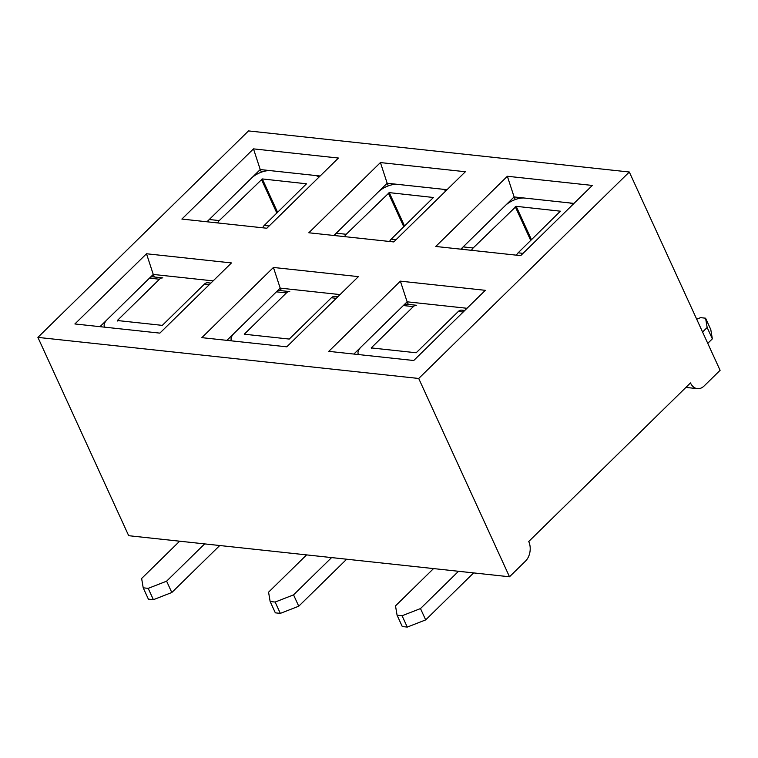 <?xml version="1.0" encoding="UTF-8"?>
<svg xmlns="http://www.w3.org/2000/svg" width="758" height="758" viewBox="0 0 758 758"><rect width="100%" height="100%" fill="white"/><g stroke="black" fill="none" stroke-linecap="round" stroke-linejoin="round"><path stroke-width="1.14" d="M320.113 176.008L260.24 169.546L253.485 148.871L338.438 158.043L266.835 228.243L181.882 219.071L253.485 148.871M261.434 172.151L260.24 169.546L206.962 221.781M704.097 386.002A14.061 9.835 -83.8 0 1 697.398 388.655A14.061 9.835 -83.8 0 1 690.481 382.932L528.743 541.496A14.061 9.835 -83.8 0 1 525.512 561.091L509.499 576.781L418.71 378.469L629.311 172.009L720.1 370.311L704.097 386.002M509.499 576.781L128.689 535.698L37.9 337.386L248.501 130.916L629.311 172.009M485.328 290.323L413.726 360.514L328.773 351.352L400.376 281.152L485.328 290.323M358.392 276.623L286.789 346.823L201.836 337.651L273.439 267.46L358.392 276.623M231.455 262.931L159.853 333.122L74.89 323.96L146.502 253.759L231.455 262.931M592.311 185.435L520.708 255.636L435.755 246.464L507.358 176.263L592.311 185.435M465.374 171.734L393.772 241.935L308.819 232.772L380.421 162.572L465.374 171.734M418.71 378.469L37.9 337.386M447.049 189.699L387.177 183.237L380.421 162.572M388.371 185.843L387.177 183.237L333.899 235.473M573.995 203.4L514.114 196.938L507.358 176.263M515.307 199.543L514.114 196.938L460.836 249.174M154.433 276.992L153.258 274.434L99.98 326.67M281.37 290.693L280.195 288.125L226.917 340.361M213.131 280.886L153.258 274.434L146.502 253.759M408.306 304.384L407.131 301.817L353.853 354.062M340.067 294.587L280.195 288.125L273.439 267.46M467.004 308.279L407.131 301.817L400.376 281.152M153.391 599.692L171.81 592.51L166.618 581.178L148.198 588.36L143.205 587.82L148.388 599.152L153.391 599.692L148.198 588.36M204.651 543.893L166.618 581.178M219.744 545.514L171.81 592.51M143.205 587.82L141.632 578.477L179.665 541.193M104.67 327.172A14.762 6.841 155.4 0 1 104.415 326.717A14.762 6.841 155.4 0 1 107.352 319.44L149.468 278.148A7.03 4.918 -83.8 0 1 152.813 276.822L162.809 277.902A7.03 4.918 -83.8 0 0 159.464 279.228L117.338 320.52L117.566 321.004M117.338 320.52L162.316 325.371L204.442 284.079A7.03 4.918 96.2 0 1 207.787 282.753L210.895 283.085M280.327 613.383L298.747 606.201L293.554 594.869L275.135 602.051L270.142 601.511L275.334 612.843L280.327 613.383L275.135 602.051M331.587 557.585L293.554 594.869M346.681 559.215L298.747 606.201M270.142 601.511L268.569 592.178L306.602 554.884M231.607 340.863A14.762 6.841 155.4 0 1 231.351 340.418A14.762 6.841 155.4 0 1 234.288 333.132L276.405 291.839A7.03 4.918 -83.8 0 1 279.749 290.513L289.745 291.593A7.03 4.918 -83.8 0 0 286.401 292.92L244.275 334.212L244.502 334.695M244.275 334.212L289.253 339.063L331.379 297.771A7.03 4.918 96.2 0 1 334.723 296.444L337.831 296.785M407.264 627.084L425.683 619.902L420.491 608.57L402.072 615.752L397.078 615.212L402.271 626.544L407.264 627.084L402.072 615.752M458.533 571.276L420.491 608.57M473.617 572.906L425.683 619.902M397.078 615.212L395.505 605.869L433.538 568.585M358.543 354.564A14.762 6.841 155.4 0 1 358.288 354.109A14.762 6.841 155.4 0 1 361.225 346.832L403.341 305.54A7.03 4.918 -83.8 0 1 406.686 304.214L416.682 305.294A7.03 4.918 -83.8 0 0 413.337 306.62L371.221 347.913L371.439 348.396M371.221 347.913L416.189 352.764L458.315 311.472A7.03 4.918 96.2 0 1 461.66 310.145L464.768 310.477M207.701 221.857A7.03 4.918 -83.8 0 1 209.274 219.507L251.391 178.215A14.762 6.841 155.4 0 1 270.739 170.673L314.712 175.42A14.762 6.841 155.4 0 1 318.853 177.239M262.675 227.788A7.03 4.918 96.2 0 1 264.248 225.439L306.507 183.796L262.315 178.935L277.608 212.344M262.315 178.935L219.27 220.587A7.03 4.918 -83.8 0 0 217.698 222.937M334.648 235.558A7.03 4.918 -83.8 0 1 336.211 233.208L378.337 191.916A14.762 6.841 155.4 0 1 397.675 184.374L441.649 189.121A14.762 6.841 155.4 0 1 445.789 190.94M389.612 241.489A7.03 4.918 96.2 0 1 391.185 239.14L433.443 197.497L389.252 192.627L404.545 226.036M389.252 192.627L346.207 234.279A7.03 4.918 -83.8 0 0 344.634 236.638M696.687 319.175L700.591 317.649L705.584 318.189L710.777 329.522L712.349 338.854L707.754 343.355M712.349 338.854L707.157 327.522L702.571 332.023M705.584 318.189L707.157 327.522M461.584 249.249A7.03 4.918 -83.8 0 1 463.147 246.9L505.273 205.608A14.762 6.841 155.4 0 1 524.612 198.065L568.585 202.812A14.762 6.841 155.4 0 1 572.726 204.632M516.549 255.181A7.03 4.918 96.2 0 1 518.121 252.831L560.38 211.188L516.189 206.328L531.481 239.736M516.189 206.328L473.144 247.98A7.03 4.918 -83.8 0 0 471.571 250.329M159.464 279.228L149.468 278.148M209.341 284.61L204.442 284.079M286.401 292.92L276.405 291.839M336.277 298.301L331.379 297.771M413.337 306.62L403.341 305.54M463.214 312.002L458.315 311.472M264.248 225.439L269.156 225.969M209.274 219.507L219.27 220.587M261.387 179.295L276.859 213.083M391.185 239.14L396.093 239.67M336.211 233.208L346.207 234.279M388.323 192.987L403.796 226.775M518.121 252.831L523.029 253.361M463.147 246.9L473.144 247.98M515.26 206.688L530.733 240.466M685.905 387.414L697.398 388.655"/></g></svg>
